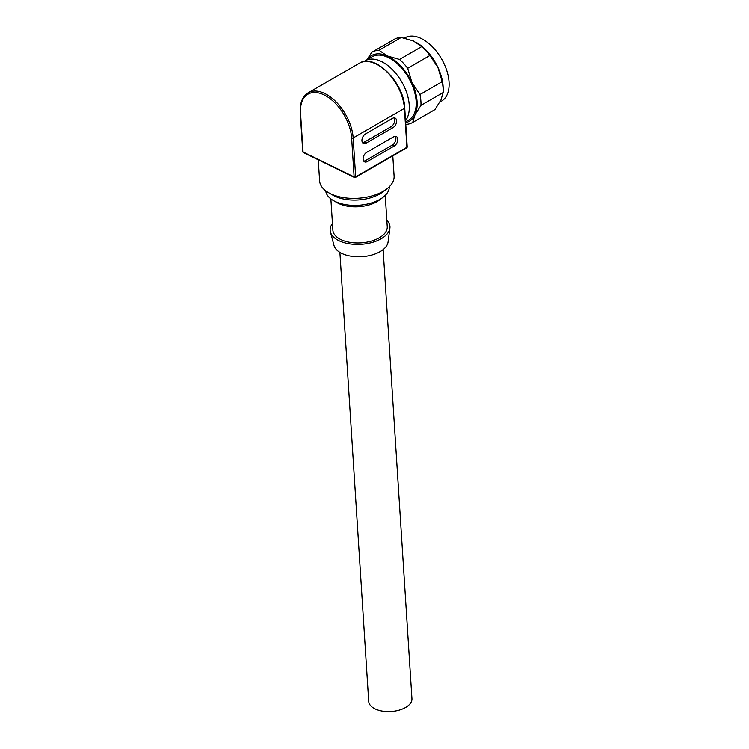 <?xml version="1.0" encoding="UTF-8"?>
<svg xmlns="http://www.w3.org/2000/svg" width="749" height="749" viewBox="0 0 749 749"><rect width="100%" height="100%" fill="white"/><g stroke="black" fill="none" stroke-linecap="round" stroke-linejoin="round"><path stroke-width="1.12" d="M385.239 195.395L387.242 226.694A27.236 14.474 176.3 0 1 379.266 237.817A27.236 14.474 176.3 0 1 350.064 242.376A27.236 14.474 176.3 0 1 332.884 230.186L330.871 198.888M382.936 197.38L379.49 199.983A27.236 14.474 176.3 0 1 376.944 201.668A27.236 14.474 176.3 0 1 337.153 202.707L333.399 200.563A31.87 16.937 -3.7 0 0 379.958 199.346A31.87 16.937 -3.7 0 0 382.936 197.38A31.87 16.937 -3.7 0 0 389.311 186.735M325.721 190.808A31.87 16.937 -3.7 0 0 333.399 200.563M386.653 189.02L382.599 192.081A31.87 16.937 176.3 0 1 379.621 194.047A31.87 16.937 176.3 0 1 333.062 195.264L328.652 192.746A37.319 19.83 -3.7 0 0 383.16 191.323A37.319 19.83 -3.7 0 0 386.653 189.02A37.319 19.83 -3.7 0 0 394.096 176.081L392.794 155.867M318.269 159.809L319.617 180.865A37.319 19.83 -3.7 0 0 328.652 192.746M377 164.995L385.052 160.342M300.555 113.071A1.086 0.58 176.3 0 1 300.237 112.696L302.736 151.607A1.086 0.58 -3.7 0 0 303.055 151.981A1.086 0.674 116 0 0 303.345 152.515L354.427 177.466A1.086 0.674 -64 0 1 354.127 176.933L351.637 138.022A36.224 20.916 -120 0 0 324.13 94.917A36.224 20.916 -120 0 0 300.555 113.071L303.055 151.981L354.127 176.933A1.086 0.58 -3.7 0 0 355.672 176.867L406.904 147.291L404.404 108.371A37.319 21.543 -120 0 0 387.252 72.232A37.319 21.543 -120 0 0 359.436 63.206C374.453 52.804 404.104 82.587 404.722 107.931A1.086 0.58 176.3 0 1 404.404 108.371L353.172 137.947L355.672 176.867A1.086 0.627 60 0 1 355.447 177.438L377.309 164.808M393.646 136.795L366.682 152.356A5.449 3.38 -64 0 0 363.284 157.365A5.449 3.38 -64 0 0 364.585 161.859A5.449 3.38 -64 0 0 367.272 161.569L394.236 146.008A5.449 3.38 -64 0 0 397.635 140.999A5.449 3.38 -64 0 0 396.333 136.505A5.449 3.38 -64 0 0 393.646 136.795M392.457 118.37L365.503 133.94A5.449 3.38 -64 0 0 362.095 138.94A5.449 3.38 -64 0 0 363.405 143.443A5.449 3.38 -64 0 0 366.092 143.153L393.056 127.583A5.449 3.38 -64 0 0 396.455 122.583A5.449 3.38 -64 0 0 395.144 118.08A5.449 3.38 -64 0 0 392.457 118.37M395.247 136.29A5.449 3.38 116 0 1 392.317 145.063L365.353 160.632A5.449 3.38 116 0 1 363.752 161.138M394.068 117.865A5.449 3.38 116 0 1 391.137 126.647L364.173 142.207A5.449 3.38 116 0 1 362.563 142.722M332.453 223.567A29.96 15.916 -3.7 0 0 330.431 232.003A29.96 15.916 -3.7 0 0 350.532 243.987A29.96 15.916 -3.7 0 0 381.185 238.753A29.96 15.916 -3.7 0 0 389.901 228.192A29.96 15.916 -3.7 0 0 386.821 220.075M389.901 228.192L388.076 242.03A27.236 14.474 176.3 0 1 380.155 251.636A27.236 14.474 176.3 0 1 352.292 256.392A27.236 14.474 176.3 0 1 334.017 245.503L330.431 232.003M383.123 249.623L411.941 698.658A21.655 11.507 176.3 0 1 398.927 710.221A21.655 11.507 176.3 0 1 375.015 708.882A21.655 11.507 176.3 0 1 368.714 701.429L339.896 252.394M366.879 59.789L371.813 52.252A40.615 23.444 60 0 1 371.963 52.168A40.615 23.444 60 0 1 379.013 50.267L387.345 55.95L399.498 59.424A40.615 23.444 60 0 1 407.699 68.29L411.913 82.502L419.955 94.514L442.163 81.688L437.95 67.476L429.907 55.463A40.615 23.444 -120 0 0 421.706 46.607L413.382 40.923L401.221 37.45A40.615 23.444 -120 0 0 394.171 39.351A40.615 23.444 -120 0 0 394.021 39.435M367.057 59.686A37.909 21.88 60 0 1 387.345 55.95A37.909 21.88 60 0 1 411.913 82.502A37.909 21.88 60 0 1 414.918 115L412.718 122.424L434.926 109.607L440.955 99.963L443.165 92.539A40.615 23.444 -120 0 0 443.193 91.097L443.193 88.888A37.909 21.88 -120 0 0 437.95 67.476A37.909 21.88 -120 0 0 416.388 42.468A37.909 21.88 -120 0 0 416.172 42.337M399.498 59.424L421.706 46.607M429.907 55.463L407.699 68.29M419.955 94.514A40.615 23.444 60 0 1 420.957 105.356L414.918 115A37.909 21.88 60 0 1 405.668 122.686M443.165 92.539L420.957 105.356M443.193 91.097A40.615 23.444 -120 0 0 442.163 81.688M401.221 37.45L379.013 50.267M405.612 121.844L408.626 120.102A36.551 21.103 -120 0 0 413.635 88.934A36.551 21.103 -120 0 0 387.448 57.111A36.551 21.103 -120 0 0 372.075 56.793L365.184 60.772A36.551 21.103 60 0 1 380.558 61.09A36.551 21.103 60 0 1 405.246 88.934A36.551 21.103 60 0 1 405.537 120.683M412.718 122.424A40.615 23.444 60 0 1 412.577 122.508A40.615 23.444 60 0 1 405.78 124.4M363.948 61.587A36.551 21.103 60 0 1 365.184 60.772M439.86 102.07L441.554 101.087A36.551 21.103 -120 0 0 446.563 69.929A36.551 21.103 -120 0 0 420.376 38.105A36.551 21.103 -120 0 0 405.003 37.778L404.469 38.087M384.817 160.483L406.679 147.853A1.086 0.627 -120 0 0 406.904 147.291A1.086 0.58 -3.7 0 0 407.222 146.841L404.722 107.931M359.436 63.206L308.204 92.782A37.319 21.543 60 0 1 336.02 101.808A37.319 21.543 60 0 1 353.172 137.947A1.086 0.58 176.3 0 1 351.637 138.022M354.96 177.41A1.086 0.674 -64 0 1 354.427 177.466A1.086 1.086 0 0 0 355.447 177.438M367.272 161.569L365.353 160.632M392.317 145.063L394.236 146.008M366.092 143.153L364.173 142.207M391.137 126.647L393.056 127.583M300.237 112.696C299.75 103.053 302.409 96.415 308.204 92.782M302.736 151.607A1.086 1.086 0 0 0 303.345 152.515M406.679 147.853A1.086 1.086 0 0 0 407.222 146.841M371.963 52.168L394.171 39.351M412.577 122.508L434.785 109.691"/></g></svg>
